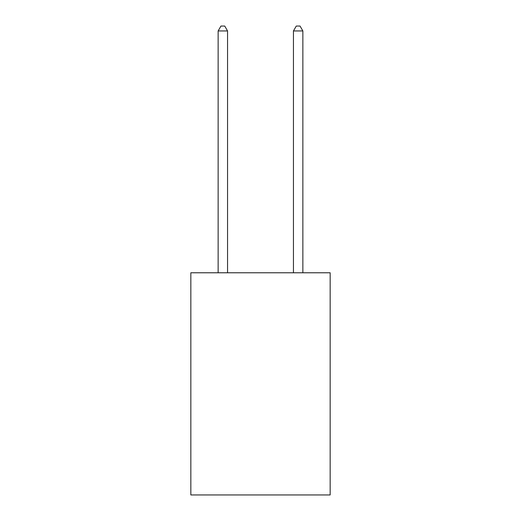 <?xml version="1.0" encoding="UTF-8"?>
<svg xmlns="http://www.w3.org/2000/svg" width="521" height="521" viewBox="0 0 521 521"><rect width="100%" height="100%" fill="white"/><g stroke="black" fill="none" stroke-linecap="round" stroke-linejoin="round"><path stroke-width="0.78" d="M330.164 272.776L330.164 494.95L190.836 494.95L190.836 272.776L330.164 272.776M227.553 272.776L227.553 30.947L218.136 30.947L218.136 272.776M218.136 30.947L220.963 26.05L224.727 26.05L227.553 30.947M302.864 272.776L302.864 30.947L293.447 30.947L293.447 272.776M293.447 30.947L296.273 26.05L300.037 26.05L302.864 30.947"/></g></svg>
